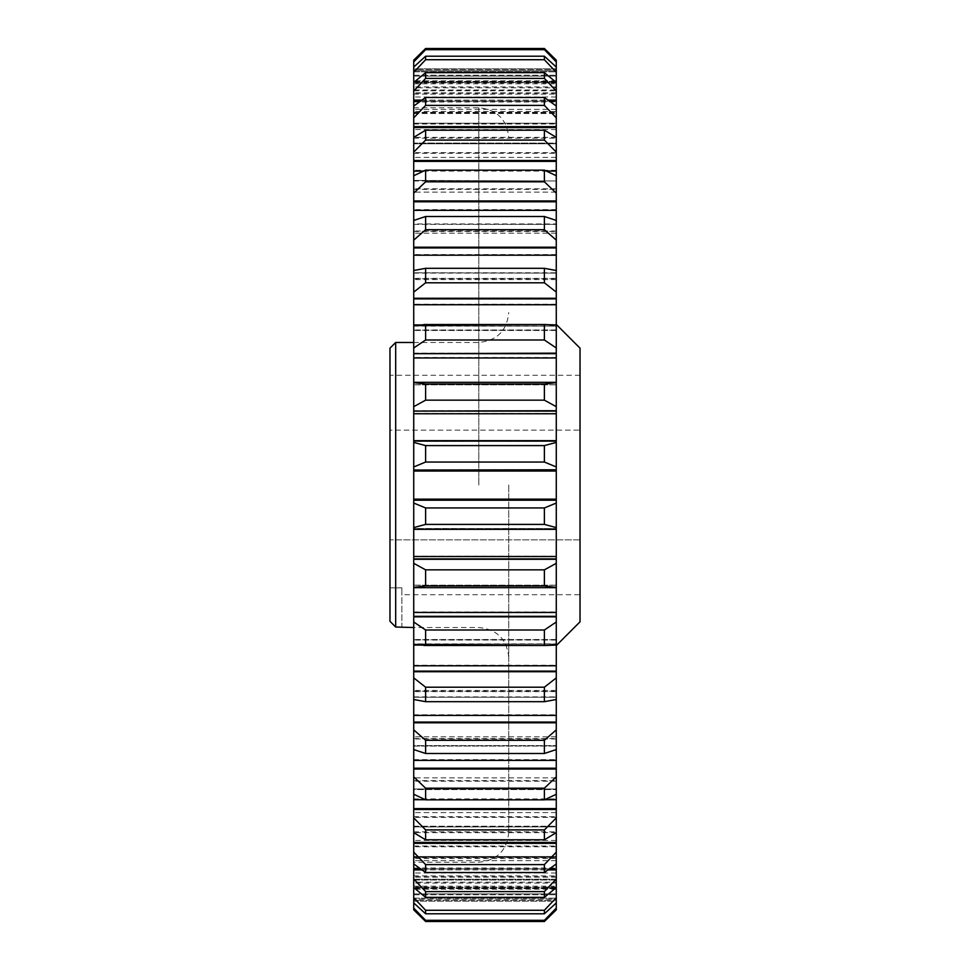 <?xml version="1.0" encoding="UTF-8"?>
<svg xmlns="http://www.w3.org/2000/svg" width="970" height="970" viewBox="0 0 970 970"><rect width="100%" height="100%" fill="white"/><g stroke="black" fill="none" stroke-linecap="round" stroke-linejoin="round"><path stroke-width="0.73" stroke-dasharray="4.85 3.64" d="M508.753 485L508.753 832.321L508.753 485M395.675 342.471L395.675 627.032L401.859 627.032L401.859 587.868L401.859 627.529M413.729 485L413.729 107.755L413.729 485M580.024 348.169L580.024 621.831M556.271 485L556.271 645.584L556.271 485M544.388 897.347L425.612 897.347L413.729 887.55L413.729 860.669L413.729 887.635L413.729 860.669L413.729 879.208L556.271 879.208L556.271 860.669L556.271 887.635L556.271 860.669L556.271 887.55L544.388 897.347L544.388 891.588L556.271 878.941L556.271 840.408L556.271 863.955L544.388 872.515L544.388 864.61L556.271 852.157L556.271 812.605L556.271 832.648L544.388 839.802L544.388 829.92L556.271 817.892L556.271 777.855L556.271 794.26L544.388 799.85L544.388 788.198L556.271 776.849L556.271 736.848L556.271 749.567L544.388 753.496L544.388 740.292L556.271 729.864L556.271 690.422L556.271 699.503L544.388 701.686L544.388 687.209L556.271 677.897L556.271 639.521L556.271 645.074L544.388 645.45L544.388 630.003L556.271 622.012L556.271 585.177L556.271 587.662L544.388 585.953L544.388 569.839L556.271 563.327L556.271 527.595L544.388 524.406L544.388 507.953L556.271 503.042L556.271 466.958L544.388 462.047L544.388 445.594L556.271 442.405L556.271 406.672L544.388 400.161L544.388 384.047L556.271 382.338L556.271 384.823L556.271 347.987L544.388 339.997L544.388 324.55L556.271 324.926L556.271 330.479L556.271 292.103L544.388 282.791L544.388 268.314L556.271 270.497L556.271 279.578L556.271 240.136L544.388 229.708L544.388 216.504L556.271 220.433L556.271 233.152L556.271 193.151L544.388 181.802L544.388 170.15L556.271 175.74L556.271 192.145L556.271 152.108L544.388 140.08L544.388 130.198L556.271 137.352L556.271 157.395L556.271 117.843L544.388 105.39L544.388 97.485L556.271 106.045L556.271 129.592L556.271 123.226L413.729 123.226L413.729 129.592L413.729 106.045L425.612 97.485L544.388 97.485M544.388 872.515L425.612 872.515L413.729 863.955L413.729 840.408L413.729 856.51L556.271 856.51L556.271 840.408L556.271 863.955L556.271 856.51L413.729 856.51L413.729 840.408L413.729 868.938L556.271 868.938M544.388 799.85L425.612 799.85L413.729 794.26L413.729 777.855L413.729 789.022L556.271 789.022L556.271 777.855L556.271 794.26L556.271 789.022L413.729 789.022L413.729 777.855L413.729 808.616L556.271 808.616M544.388 839.802L425.612 839.802L413.729 832.648L413.729 826.949L556.271 826.901L556.271 832.648L556.271 812.605L556.271 826.901L413.729 826.901L413.729 832.648L413.729 826.234L556.271 826.234L413.729 826.234L413.729 812.605L413.729 842.409L556.271 842.409M544.388 400.161L425.612 400.161L413.729 406.672L413.729 441.495L413.729 440.707L413.729 441.495L413.729 440.707L556.271 440.707L556.271 441.447L556.271 440.707L556.271 441.447L556.271 440.707L556.271 441.447L413.729 441.495L413.729 440.707L556.271 440.816M544.388 339.997L425.612 339.997L413.729 347.987L413.729 384.823L413.729 382.338L556.271 382.338L413.729 382.338L556.271 382.338L556.271 406.672M544.388 181.802L425.612 181.802L413.729 193.151L413.729 233.152L413.729 220.433L413.729 223.949L556.271 223.949L556.271 220.433L556.271 224.385L413.729 223.949L413.729 220.433L425.612 216.504L544.388 216.504M544.388 140.08L425.612 140.08L413.729 152.108L413.729 192.145L413.729 175.74L413.729 180.42L556.271 180.978L413.729 180.42L413.729 175.74L425.612 170.15L544.388 170.15M544.388 282.791L425.612 282.791L413.729 292.103L413.729 330.479L413.729 324.926L413.729 325.944L556.271 325.944L556.271 324.926L556.271 326.114L413.729 325.944L413.729 324.926L423.89 324.538L544.388 324.55M544.388 229.708L425.612 229.708L413.729 240.136L413.729 279.578L413.729 270.497L413.729 272.788L556.271 272.788L556.271 270.497L556.271 273.091L413.729 272.788L413.729 270.497L425.612 268.314L544.388 268.314M544.388 59.716L425.612 59.716L413.729 72.277L413.729 109.331L413.729 82.365L556.271 82.365L556.271 72.277L544.388 59.716L544.388 56.211L556.271 67.051L556.271 75.211L556.271 61.91L544.388 49.676L544.388 48.5L556.271 60.152L556.271 68.809L556.271 61.91M556.271 94.987L556.271 109.331L556.271 94.987M544.388 105.39L425.612 105.39L413.729 117.843L413.729 157.395L413.729 143.051L556.271 143.099L556.271 137.352L556.271 143.766L556.271 143.099L413.729 143.099L413.729 137.352L425.612 130.198L544.388 130.198M389.976 348.169L389.976 621.321L389.976 587.868L401.859 587.868L389.976 587.868L389.976 621.321M401.859 587.868L401.859 594.719L401.859 587.868M544.388 49.676L425.612 49.676L425.612 48.5L544.388 48.5M425.612 59.716L425.612 56.211L544.388 56.211M544.388 78.412L544.388 72.653L556.271 82.45L556.271 91.059L544.388 78.412L425.612 78.412L425.612 72.653L544.388 72.653M544.388 462.047L425.612 462.047L425.612 445.594L544.388 445.594M425.612 400.161L425.612 384.047L544.388 384.047M425.612 339.997L425.612 324.55M425.612 282.791L425.612 268.314M425.612 140.08L425.612 130.198M425.612 105.39L425.612 97.485M425.612 229.708L425.612 216.504M425.612 181.802L425.612 170.15M425.612 799.85L425.612 788.198L544.388 788.198M544.388 753.496L425.612 753.496L425.612 740.292L544.388 740.292M425.612 872.515L425.612 864.61L544.388 864.61M425.612 839.802L425.612 829.92L544.388 829.92M544.388 645.45L425.612 645.45L425.612 630.003L544.388 630.003M544.388 701.686L425.612 701.686L425.612 687.209L544.388 687.209M544.388 585.953L425.612 585.953L425.612 569.839L544.388 569.839M544.388 524.406L425.612 524.406L425.612 507.953L544.388 507.953M425.612 897.347L425.612 891.588L544.388 891.588M544.388 913.788L425.612 913.788L413.729 902.949L413.729 894.789L413.729 902.949L413.729 899.117L556.271 899.117L556.271 902.949L544.388 913.788L544.388 910.284L556.271 897.723L556.271 887.635L413.729 887.635L413.729 888.605L556.271 888.605M425.612 913.788L425.612 910.284L544.388 910.284M544.388 921.5L544.388 920.324L556.271 908.09L556.271 898.147L556.271 899.117L413.729 899.117L413.729 908.09L425.612 920.324L544.388 920.324M425.612 921.5L425.612 920.324M419.901 915.898L413.729 909.848L413.729 901.191L556.271 901.191L556.271 909.848L556.271 877.135L556.271 901.191L413.729 901.191L413.729 908.09M556.271 902.949L556.271 897.723M413.729 894.789L556.271 894.789L556.271 873L556.271 898.147L556.271 873L556.271 894.789L413.729 894.789L413.729 893.891L556.271 893.891L413.729 893.891L413.729 894.789M413.729 868.938L413.729 887.55L413.729 880.045L556.271 880.045L556.271 879.208L413.729 879.208L413.729 880.045L556.271 880.045L556.271 887.55L556.271 878.941M413.729 888.605L413.729 897.723L425.612 910.284M425.612 524.406L413.729 527.595L413.729 529.183L556.271 529.183M413.729 529.183L413.729 559.278L556.271 559.278M413.729 559.278L413.729 563.327L425.612 569.839M425.612 585.953L413.729 587.662L556.271 587.662L556.271 563.327M413.729 563.327L413.729 587.662L556.271 587.662L556.271 585.177L556.271 587.662L413.729 587.638L413.729 585.177L413.729 587.638L556.271 587.638L413.729 587.662L413.729 585.177L413.729 616.338L556.271 616.338M413.729 616.338L556.271 616.835M413.729 616.835L413.729 622.012L425.612 630.003M425.612 701.686L413.729 699.503L413.729 697.212L556.271 697.212L556.271 699.503L556.271 690.422L556.271 697.212L413.729 697.212L413.729 690.422L413.729 696.909L556.271 696.909L413.729 696.909L413.729 722.08L556.271 722.08M413.729 722.08L413.729 722.795L556.271 722.795M413.729 722.795L413.729 729.864L425.612 740.292M425.612 645.45L413.729 645.074L413.729 644.056L556.271 644.056L556.271 645.074L556.271 639.521L556.271 644.056L413.729 644.056L413.729 639.521L413.729 643.886L556.271 643.886L413.729 643.886L413.729 671.107L556.271 671.107M413.729 671.107L413.729 671.725L556.271 671.725M413.729 671.725L413.729 677.897L425.612 687.209M413.729 842.409L413.729 843.342L556.271 843.342M413.729 843.342L413.729 852.157L425.612 864.61M413.729 863.955L413.729 857.262L556.271 857.262L413.729 857.262L413.729 863.955L413.729 852.157M413.729 869.896L556.271 869.896M413.729 878.941L425.612 891.588M425.612 753.496L413.729 749.567L413.729 746.051L556.271 746.051L556.271 749.567L556.271 736.848L556.271 746.051L413.729 746.051L413.729 736.848L413.729 745.615L556.271 745.615L413.729 745.615L413.729 768.228L556.271 768.228M413.729 768.228L413.729 769.028L556.271 769.028M413.729 769.028L413.729 776.849L425.612 788.198M413.729 794.26L413.729 789.58L556.271 789.58L413.729 789.58L413.729 794.26L413.729 776.849M413.729 808.616L413.729 809.489L556.271 809.489M413.729 809.489L413.729 817.892L425.612 829.92M414.99 888.605L555.01 888.605M421.889 869.896L548.111 869.896M413.729 200.972L556.271 200.972M413.729 247.204L556.271 247.204M413.729 126.658L556.271 126.658M413.729 160.511L556.271 160.511M413.729 298.275L556.271 298.275M413.729 353.165L556.271 353.165M413.729 406.672L413.729 382.338L425.612 384.047M413.729 410.722L556.271 410.722M413.729 440.816L413.729 442.405L425.612 445.594M425.612 462.047L413.729 466.958L413.729 469.795L556.271 469.795M413.729 469.795L413.729 500.205L556.271 500.205M413.729 500.205L413.729 503.042L425.612 507.953M425.612 78.412L413.729 91.059L413.729 100.104L556.271 100.104L556.271 91.059M413.729 100.104L413.729 129.592L413.729 106.045L413.729 112.738L556.271 112.738L556.271 129.592L556.271 100.104M413.729 81.395L556.271 81.395M413.729 91.059L413.729 82.45L413.729 89.955L556.271 89.955L556.271 90.792L556.271 89.955L413.729 89.955L413.729 82.45L425.612 72.653M425.612 49.676L413.729 61.91L413.729 70.883L556.271 70.883L556.271 71.853L556.271 70.883L413.729 70.883L413.729 67.051L425.612 56.211M413.729 75.211L556.271 75.211L556.271 97L556.271 71.853L556.271 97L556.271 75.211L413.729 75.211L413.729 67.051L413.729 76.109L556.271 76.109L413.729 76.109L413.729 75.211M413.729 61.91L413.729 68.809L556.271 68.809L556.271 92.865L556.271 68.809L413.729 68.809L413.729 60.152L425.612 48.5M414.99 81.395L555.01 81.395M413.729 137.352L413.729 143.766L556.271 143.766L413.729 143.766L413.729 137.352L413.729 152.108M413.729 112.738L556.271 112.738L556.271 123.226L413.729 123.226L413.729 113.49L556.271 113.49L413.729 113.49L413.729 112.738M421.889 100.104L548.111 100.104M556.271 909.848L556.271 908.09M556.271 863.955L556.271 852.157M556.271 832.648L556.271 817.892M556.271 794.26L556.271 776.849M556.271 749.567L556.271 729.864M556.271 699.503L556.271 677.897M556.271 645.074L556.271 622.012M556.271 528.505L556.271 529.293L413.729 529.293L413.729 528.505L413.729 529.293L413.729 528.505L413.729 529.293L413.729 528.553L556.271 528.553L413.729 528.505M556.271 527.595L556.271 503.042M556.271 466.958L556.271 442.405M556.271 347.987L556.271 324.926M556.271 292.103L556.271 270.497M556.271 240.136L556.271 220.433M556.271 193.151L556.271 175.74M556.271 152.108L556.271 137.352M556.271 117.843L556.271 106.045M556.271 72.277L556.271 67.051M413.729 888.277L413.729 900.245L556.271 900.245L413.729 900.245L413.729 877.135L413.729 888.277L556.271 888.277M413.729 901.191L413.729 900.245L413.729 901.191M413.729 882.191L413.729 898.147L556.271 898.147L413.729 898.147L413.729 873L413.729 882.191L556.271 882.191M413.729 899.117L413.729 898.147L413.729 899.117M413.729 558.902L556.271 558.902M556.271 846.774L413.729 846.774L556.271 846.774M413.729 857.262L413.729 856.51L413.729 857.262M413.838 887.635L556.162 887.635M420.543 868.938L549.457 868.938M413.729 382.362L556.271 382.362L413.729 382.362M413.729 224.385L556.271 224.385L413.729 224.385M413.729 180.978L556.271 180.978L413.729 180.978M413.729 326.114L556.271 326.114L413.729 326.114M413.729 273.091L556.271 273.091L413.729 273.091M413.729 201.772L556.271 201.772M413.729 247.92L556.271 247.92M413.729 127.591L556.271 127.591M413.729 161.384L556.271 161.384M413.729 298.893L556.271 298.893M556.271 304.216L413.729 304.216L556.271 304.216M413.729 353.662L556.271 353.662M413.729 411.098L556.271 411.098M413.729 499.962L556.271 499.962M413.729 470.038L556.271 470.038M413.729 101.062L556.271 101.062M413.729 90.792L556.271 90.792L413.729 90.792L413.729 89.955L413.729 90.792M413.729 87.809L413.729 71.853L556.271 71.853L413.729 71.853L413.729 97L413.729 87.809L556.271 87.809M413.729 70.883L413.729 71.853L413.729 70.883M413.729 81.722L413.729 69.755L556.271 69.755L413.729 69.755L413.729 92.865L413.729 81.722L556.271 81.722M413.729 68.809L413.729 69.755L413.729 68.809M413.838 82.365L556.162 82.365M420.543 101.062L549.457 101.062M580.024 430.134L580.024 539.866L580.024 430.134L389.976 430.134L389.976 587.868L389.976 375.281L389.976 430.134L580.024 430.134M580.024 594.719L580.024 539.866L580.024 594.719L401.859 594.719M413.729 503.042L413.729 527.595M413.729 622.012L413.729 645.074M413.729 677.897L413.729 699.503M413.729 729.864L413.729 749.567M413.729 817.892L413.729 832.648M413.729 897.723L413.729 902.949M413.729 67.051L413.729 72.277M413.729 106.045L413.729 117.843M413.729 175.74L413.729 193.151M413.729 220.433L413.729 240.136M413.729 270.497L413.729 292.103M413.729 324.926L413.729 347.987M413.729 442.405L413.729 466.958M580.024 375.281L389.976 375.281M580.024 539.866L389.976 539.866L580.024 539.866M478.828 485L478.828 107.755L478.828 485M556.271 876.795L413.729 876.795M556.271 858.535L413.729 858.535M544.679 799.729L425.321 799.729M556.271 832.672L413.729 832.672M556.271 384.714L413.729 384.714M556.271 231.018L413.729 231.018M556.271 188.81L413.729 188.81M556.271 329.97L413.729 329.97M556.271 278.39L413.729 278.39M556.271 101.183L413.729 101.183M556.271 152.629L413.729 152.629M556.271 889.175L413.729 889.175M556.271 887.077L413.729 887.077M413.729 886.168L556.271 886.168M556.271 883.052L413.729 883.052M413.729 875.886L556.271 875.886M556.271 868.817L413.729 868.817M413.729 556.234L556.271 556.234M413.729 612.034L556.271 612.034M556.271 585.286L413.729 585.286M413.729 714.793L556.271 714.793M556.271 691.61L413.729 691.61M413.729 665.25L556.271 665.25M556.271 640.03L413.729 640.03M413.729 831.823L556.271 831.823M556.271 817.37L413.729 817.37M413.729 857.65L556.271 857.65M413.729 759.655L556.271 759.655M556.271 738.982L413.729 738.982M413.729 798.928L556.271 798.928M556.271 781.189L413.729 781.189M413.729 691.27L556.271 691.27M413.729 738.534L556.271 738.534M413.729 639.812L556.271 639.812M413.729 585.201L556.271 585.201M413.729 868.004L556.271 868.004M413.729 846.034L556.271 846.034M413.729 780.62L556.271 780.62M413.729 816.704L556.271 816.704M423.538 171.072L546.462 171.072M413.729 231.466L556.271 231.466M556.271 209.617L413.729 209.617M413.729 278.729L556.271 278.729M556.271 254.576L413.729 254.576M413.729 153.296L556.271 153.296M556.271 137.328L413.729 137.328M413.729 189.38L556.271 189.38M556.271 170.271L413.729 170.271M413.729 330.188L556.271 330.188M413.729 384.799L556.271 384.799M556.271 357.542L413.729 357.542M413.729 441.447L556.271 441.495M556.271 413.475L413.729 413.475M413.729 498.98L556.271 498.98M556.271 470.85L413.729 470.85M413.729 123.966L556.271 123.966M556.271 111.465L413.729 111.465M413.729 101.995L556.271 101.995M556.271 93.205L413.729 93.205M556.271 82.923L413.729 82.923M556.271 80.825L413.729 80.825M413.729 83.832L556.271 83.832M556.271 86.948L413.729 86.948M413.729 94.114L556.271 94.114M413.729 138.176L556.271 138.176M413.729 112.35L556.271 112.35M413.729 107.755L478.828 107.755C497.004 109.525 506.983 119.504 508.753 137.679M413.729 342.471L478.828 342.471C497.004 340.688 506.983 330.721 508.753 312.534M508.753 657.466C506.983 639.279 497.004 629.312 478.828 627.529L413.729 627.529M556.271 384.823L413.729 384.823L556.271 384.823M556.271 233.152L413.729 233.152L556.271 233.152M556.271 192.145L413.729 192.145L556.271 192.145M556.271 330.479L413.729 330.479L556.271 330.479M556.271 279.578L413.729 279.578L556.271 279.578M556.271 109.331L413.729 109.331L556.271 109.331M556.271 157.395L413.729 157.395L556.271 157.395M556.271 129.592L413.729 129.592L556.271 129.592M423.866 645.462L546.134 645.462M423.89 324.538L546.11 324.538M413.729 529.329L556.271 529.329M413.729 440.671L556.271 440.671M556.271 877.135L413.729 877.135M556.271 97L413.729 97L556.271 97M556.271 92.865L413.729 92.865M556.271 812.605L413.729 812.605L556.271 812.605M556.271 777.855L413.729 777.855L556.271 777.855M556.271 840.408L413.729 840.408L556.271 840.408M556.271 860.669L413.729 860.669L556.271 860.669M556.271 585.177L413.729 585.177L556.271 585.177M556.271 639.521L413.729 639.521L556.271 639.521M556.271 736.848L413.729 736.848L556.271 736.848M556.271 690.422L413.729 690.422L556.271 690.422M556.271 873L413.729 873L556.271 873M508.753 832.321C506.983 850.496 497.004 860.475 478.828 862.245L413.729 862.245"/><path stroke-width="1.45" d="M389.976 621.321L395.675 627.032L389.976 621.321L389.976 348.169L395.675 342.471L395.675 627.032L413.729 627.529M556.271 645.584L580.024 621.831L580.024 348.169L556.271 324.416M544.388 740.292L425.612 740.292L413.729 729.864L413.729 699.503L425.612 701.686L544.388 701.686L556.271 699.503L556.271 729.864L544.388 740.292L544.388 753.496L556.271 749.567L556.271 776.849L544.388 788.198L544.388 799.85L556.271 794.26L556.271 817.892L544.388 829.92L544.388 839.802L556.271 832.648L556.271 852.157L544.388 864.61L544.388 872.515L556.271 863.955L556.271 878.941L544.388 891.588L544.388 897.347L556.271 887.55L556.271 897.723L544.388 910.284L544.388 913.788L556.271 902.949L556.271 908.09L544.388 920.324L544.388 921.5L425.612 921.5L544.388 921.5L556.271 909.848L544.388 921.5M544.388 788.198L425.612 788.198L413.729 776.849L413.729 749.567L425.612 753.496L544.388 753.496M556.271 622.012L544.388 630.003L425.612 630.003L413.729 622.012L413.729 616.835L556.271 616.835L556.271 665.784L413.729 665.784L413.729 645.074L546.11 645.462L556.271 645.074L556.271 644.056M413.729 616.835L413.729 587.371L425.612 585.953L544.388 585.953L556.271 587.371L556.271 616.835M544.388 829.92L425.612 829.92L413.729 817.892L413.729 794.26L425.612 799.85L544.388 799.85M544.388 864.61L425.612 864.61L413.729 852.157L413.729 832.648L425.612 839.802L544.388 839.802M413.729 559.278L556.271 559.278L556.271 563.327L544.388 569.839L425.612 569.839L413.729 563.327L413.729 529.329L556.271 529.293L556.271 528.553M544.388 507.953L425.612 507.953L413.729 503.042L413.729 500.205L556.271 500.205L556.271 503.042L544.388 507.953L544.388 524.406L556.271 527.595L556.271 559.278M413.729 500.205L413.729 470.038L556.271 470.038L556.271 500.205M544.388 445.594L425.612 445.594L413.729 442.405L413.729 411.098L556.271 411.098L556.271 442.405L544.388 445.594L544.388 462.047L556.271 466.958L556.271 470.038M544.388 384.047L425.612 384.047L413.729 382.629L413.729 353.662L556.271 353.662L556.271 382.629L544.388 384.047L544.388 400.161L556.271 406.672L556.271 411.098M544.388 216.504L425.612 216.504L413.729 220.433L413.729 201.772L556.271 201.772L556.271 220.433L544.388 216.504L544.388 229.708L556.271 240.136L556.271 270.497L544.388 268.314L544.388 282.791L556.271 292.103L556.271 324.926L544.388 324.55L544.388 339.997L556.271 347.987L556.271 353.662M544.388 324.55L413.729 324.926L413.729 298.893L556.271 298.893M544.388 268.314L425.612 268.314L413.729 270.497L413.729 247.92L556.271 247.92M556.271 61.91L556.271 60.152L544.388 48.5L544.388 49.676L556.271 61.91L556.271 67.051L544.388 56.211L544.388 59.716L556.271 72.277L556.271 82.45L544.388 72.653L544.388 78.412L556.271 91.059L556.271 106.045L544.388 97.485L544.388 105.39L556.271 117.843L556.271 138.176M544.388 97.485L425.612 97.485L425.612 105.39L544.388 105.39M556.271 152.108L556.271 137.352L544.388 130.198L544.388 140.08L556.271 152.108L556.271 175.74L544.388 170.15L544.388 181.802L556.271 193.151L556.271 201.772M544.388 130.198L425.612 130.198L425.612 140.08L544.388 140.08M544.388 72.653L425.612 72.653L425.612 78.412L544.388 78.412M544.388 56.211L425.612 56.211L425.612 59.716L544.388 59.716M544.388 48.5L425.612 48.5L425.612 49.676L544.388 49.676M425.612 268.314L425.612 282.791L544.388 282.791M425.612 324.55L425.612 339.997L544.388 339.997M544.388 170.15L425.612 170.15L425.612 181.802L544.388 181.802M425.612 216.504L425.612 229.708L544.388 229.708M425.612 384.047L425.612 400.161L544.388 400.161M425.612 445.594L425.612 462.047L544.388 462.047M425.612 507.953L425.612 524.406L544.388 524.406M544.388 569.839L544.388 585.953M425.612 569.839L425.612 585.953M425.612 864.61L425.612 872.515L544.388 872.515M425.612 829.92L425.612 839.802M544.388 891.588L425.612 891.588L425.612 897.347L544.388 897.347M544.388 910.284L425.612 910.284L425.612 913.788L544.388 913.788M544.388 630.003L544.388 645.45M425.612 630.003L425.612 645.45M544.388 687.209L425.612 687.209L413.729 677.897L413.729 671.725L556.271 671.725L556.271 677.897L544.388 687.209L544.388 701.686M425.612 687.209L425.612 701.686M425.612 788.198L425.612 799.85M425.612 740.292L425.612 753.496M544.388 920.324L425.612 920.324L425.612 921.5L419.901 915.898M425.612 920.324L413.729 908.09L413.729 909.848L425.612 921.5M413.729 908.09L413.729 902.949L425.612 913.788M413.729 722.795L556.271 722.795M413.729 769.028L556.271 769.028M556.271 563.327L556.271 587.662L413.729 587.662L413.729 563.327M425.612 910.284L413.729 897.723L413.729 888.605L414.99 888.605M555.01 888.605L556.271 888.605M413.729 888.605L413.729 887.55L425.612 897.347M425.612 891.588L413.729 878.941L413.729 869.896L421.889 869.896M548.111 869.896L556.271 869.896M413.729 869.896L413.729 863.955L425.612 872.515M413.729 809.489L556.271 809.489M413.729 843.342L556.271 843.342M413.729 528.553L413.729 529.293L556.271 529.183M413.729 529.183L413.729 527.595L425.612 524.406M413.729 470.038L556.271 469.795M413.729 469.795L413.729 466.958L425.612 462.047M413.729 440.816L556.271 440.816M413.729 411.098L556.271 410.722M413.729 410.722L413.729 406.672L425.612 400.161M413.729 406.672L413.729 382.338L556.271 382.338L556.271 406.672M413.729 353.662L556.271 353.165M413.729 353.165L413.729 347.987L425.612 339.997M413.729 201.772L413.729 200.972L556.271 200.972M413.729 200.972L413.729 193.151L425.612 181.802M425.612 170.15L413.729 175.74L413.729 161.384L556.271 161.384M413.729 161.384L413.729 160.511L556.271 160.511M413.729 160.511L413.729 152.108L425.612 140.08M413.729 298.893L413.729 298.275L556.271 298.275M413.729 298.275L413.729 292.103L425.612 282.791M413.729 247.92L413.729 247.204L556.271 247.204M413.729 247.204L413.729 240.136L425.612 229.708M425.612 48.5L413.729 60.152L413.729 61.91L425.612 49.676M425.612 56.211L413.729 67.051L413.729 61.91M425.612 72.653L413.838 82.365M413.729 82.365L413.729 81.395L414.99 81.395M555.01 81.395L556.271 81.395M413.729 81.395L413.729 72.277L425.612 59.716M425.612 130.198L413.729 137.352L413.729 152.108M413.729 138.176L413.729 126.658L556.271 126.658M413.729 126.658L413.729 117.843L425.612 105.39M425.612 97.485L413.729 106.045L413.729 101.062L420.543 101.062M413.729 101.062L413.729 100.104L421.889 100.104M548.111 100.104L556.271 100.104M413.729 100.104L413.729 91.059L425.612 78.412M556.271 503.042L556.271 527.595M413.729 671.725L413.729 665.784L556.271 665.784L556.271 671.725M556.271 677.897L556.271 699.503M556.271 729.864L556.271 749.567M556.271 776.849L556.271 794.26M556.271 817.892L556.271 832.648M556.271 852.157L556.271 863.955M556.271 878.941L556.271 887.55M556.271 897.723L556.271 902.949M556.271 908.09L556.271 909.848M556.271 67.051L556.271 72.277M556.271 82.45L556.271 91.059M556.271 106.045L556.271 117.843M556.271 175.74L556.271 193.151M556.271 220.433L556.271 240.136M556.271 270.497L556.271 292.103M556.271 324.926L556.271 347.987M556.271 441.495L556.271 440.707L413.729 440.707L413.729 441.495M556.271 442.405L556.271 466.958M413.729 722.08L556.271 722.08M413.729 768.228L556.271 768.228M413.729 671.107L556.271 671.107M413.729 616.338L556.271 616.338M413.729 868.938L420.543 868.938M549.457 868.938L556.271 868.938M413.729 808.616L556.271 808.616M413.729 842.409L556.271 842.409M413.729 558.902L556.271 558.902M413.729 499.962L556.271 499.962M413.729 127.591L556.271 127.591M549.457 101.062L556.271 101.062M413.729 902.949L413.729 897.723M413.729 887.55L413.729 878.941M413.729 863.955L413.729 852.157M413.729 832.648L413.729 817.892M413.729 794.26L413.729 776.849M413.729 749.567L413.729 729.864M413.729 699.503L413.729 677.897M413.729 645.074L413.729 622.012M413.729 503.042L413.729 527.595M413.729 466.958L413.729 442.405M413.729 347.987L413.729 324.926M413.729 292.103L413.729 270.497M413.729 240.136L413.729 220.433M413.729 193.151L413.729 175.74M413.729 117.843L413.729 106.045M413.729 91.059L413.729 82.45M413.729 72.277L413.729 67.051M556.271 715.423L413.729 715.423M556.271 760.383L413.729 760.383M556.271 612.458L413.729 612.458M556.271 799.729L544.679 799.729M425.321 799.729L413.729 799.729M556.271 556.525L413.729 556.525M556.271 499.15L413.729 499.15M413.729 471.02L556.271 471.02M413.729 413.766L556.271 413.766M413.729 357.966L556.271 357.966M413.729 210.344L556.271 210.344M413.729 171.072L423.538 171.072M546.462 171.072L556.271 171.072M413.729 304.75L556.271 304.75M413.729 255.207L556.271 255.207M423.89 645.462L546.11 645.462M423.866 324.538L546.134 324.538M413.729 529.329L556.271 529.329M413.729 440.671L556.271 440.671M413.729 342.471L395.675 342.471"/></g></svg>

